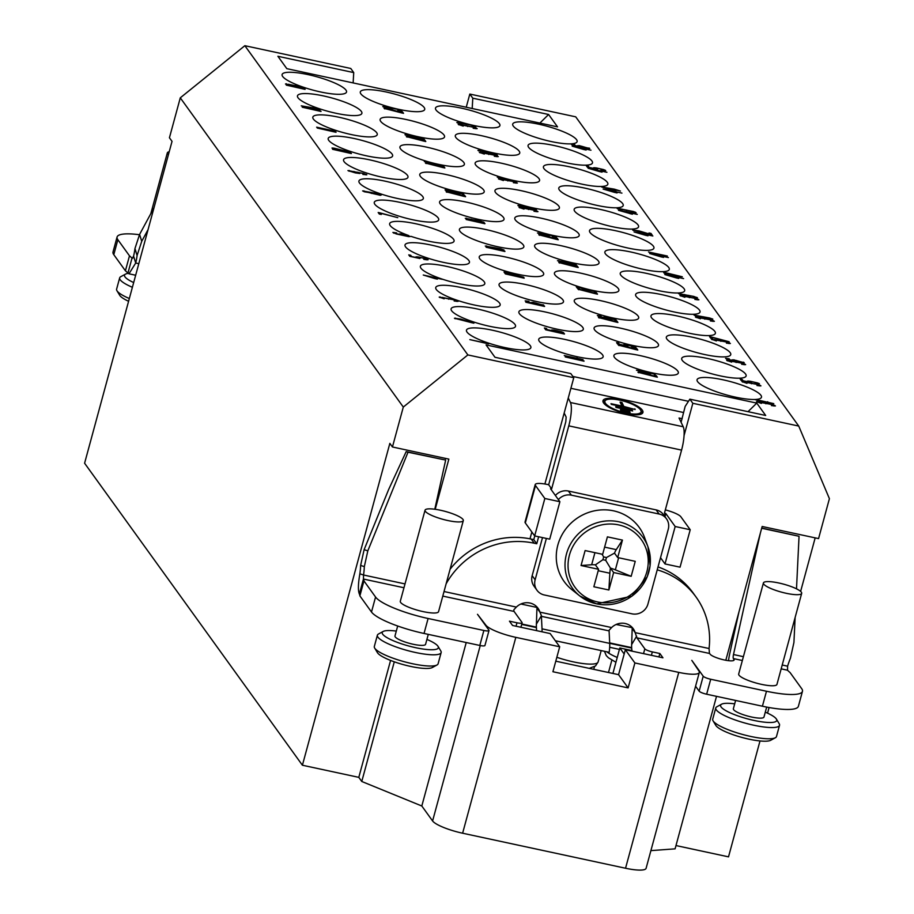 <?xml version="1.0" encoding="UTF-8"?>
<svg xmlns="http://www.w3.org/2000/svg" width="914" height="914" viewBox="0 0 914 914"><rect width="100%" height="100%" fill="white"/><g stroke="black" fill="none" stroke-linecap="round" stroke-linejoin="round"><path stroke-width="1.37" d="M643.525 653.624L644.827 648.826A6.604 1.371 -164.8 0 0 652.333 651.899L659.851 653.51L662.947 657.806L625.347 649.717L634.887 662.947L678.759 672.384A26.437 5.507 15.2 0 0 699.313 672.441L646.095 868.3A26.437 5.507 -164.8 0 1 625.542 868.243L462.621 833.214A26.437 5.507 -164.8 0 1 432.596 820.955L421.811 805.999L361.773 781.481L358.802 777.357L302.408 765.235L84.591 463.227L172.038 141.362L169.433 137.763L180.287 97.832L244.849 45.7L467.865 354.929L573.775 377.699L570.793 373.575L494.977 357.271L486.054 344.898L756.758 403.108L765.681 415.47L689.853 399.167L685.169 406.399L681.09 422.302M716.519 696.342L675.092 848.843L650.894 850.626M760.002 740.957L728.515 856.852L675.983 845.553M767.554 713.16L769.085 707.527M800.63 591.415L815.174 537.866M472.195 108.515L472.789 98.186L469.819 94.062L575.717 116.832L798.733 426.061L829.409 498.678L818.567 538.597L762.162 526.475L725.819 660.274M244.849 45.7L350.759 68.47L353.729 72.594L353.135 82.911M472.789 98.186L548.606 114.49L557.529 126.863L286.825 68.664L277.902 56.291L353.729 72.594M798.733 426.061L692.835 403.291L689.853 399.167M282.666 76.479A33.372 6.946 15.2 0 0 316.552 91.034A33.372 6.946 15.2 0 0 346.52 92.028A33.372 6.946 15.2 0 0 345.96 90.086A33.372 6.946 15.2 0 0 312.074 75.531A33.372 6.946 15.2 0 0 282.106 74.525A33.372 6.946 15.2 0 0 282.666 76.479M298.033 97.775A33.372 6.946 15.2 0 0 331.908 112.331A33.372 6.946 15.2 0 0 361.887 113.325A33.372 6.946 15.2 0 0 361.316 111.382A33.372 6.946 15.2 0 0 327.441 96.827A33.372 6.946 15.2 0 0 297.473 95.833A33.372 6.946 15.2 0 0 298.033 97.775M313.399 119.083A33.372 6.946 15.2 0 0 347.274 133.638A33.372 6.946 15.2 0 0 377.242 134.632A33.372 6.946 15.2 0 0 376.682 132.69A33.372 6.946 15.2 0 0 342.807 118.135A33.372 6.946 15.2 0 0 312.828 117.129A33.372 6.946 15.2 0 0 313.399 119.083M328.754 140.379A33.372 6.946 15.2 0 0 362.641 154.934A33.372 6.946 15.2 0 0 392.609 155.94A33.372 6.946 15.2 0 0 392.049 153.986A33.372 6.946 15.2 0 0 358.162 139.431A33.372 6.946 15.2 0 0 328.195 138.437A33.372 6.946 15.2 0 0 328.754 140.379M344.121 161.687A33.372 6.946 15.2 0 0 377.996 176.242A33.372 6.946 15.2 0 0 407.975 177.236A33.372 6.946 15.2 0 0 407.416 175.294A33.372 6.946 15.2 0 0 373.529 160.738A33.372 6.946 15.2 0 0 343.561 159.733A33.372 6.946 15.2 0 0 344.121 161.687M359.488 182.983A33.372 6.946 15.2 0 0 393.363 197.538A33.372 6.946 15.2 0 0 423.331 198.544A33.372 6.946 15.2 0 0 422.771 196.59A33.372 6.946 15.2 0 0 388.896 182.035A33.372 6.946 15.2 0 0 358.928 181.041A33.372 6.946 15.2 0 0 359.488 182.983M374.843 204.29A33.372 6.946 15.2 0 0 408.729 218.846A33.372 6.946 15.2 0 0 438.697 219.84A33.372 6.946 15.2 0 0 438.137 217.898A33.372 6.946 15.2 0 0 404.262 203.342A33.372 6.946 15.2 0 0 374.283 202.337A33.372 6.946 15.2 0 0 374.843 204.29M405.576 246.894A33.372 6.946 15.2 0 0 439.451 261.45A33.372 6.946 15.2 0 0 469.43 262.444A33.372 6.946 15.2 0 0 468.859 260.501A33.372 6.946 15.2 0 0 434.984 245.946A33.372 6.946 15.2 0 0 405.016 244.941A33.372 6.946 15.2 0 0 405.576 246.894M436.298 289.498A33.372 6.946 15.2 0 0 470.184 304.054A33.372 6.946 15.2 0 0 500.152 305.048A33.372 6.946 15.2 0 0 499.592 303.105A33.372 6.946 15.2 0 0 465.706 288.55A33.372 6.946 15.2 0 0 435.738 287.544A33.372 6.946 15.2 0 0 436.298 289.498M467.031 332.102A33.372 6.946 15.2 0 0 500.906 346.657A33.372 6.946 15.2 0 0 530.874 347.651A33.372 6.946 15.2 0 0 530.314 345.709A33.372 6.946 15.2 0 0 496.439 331.154A33.372 6.946 15.2 0 0 466.471 330.16A33.372 6.946 15.2 0 0 467.031 332.102M513.268 126.052A33.372 6.946 15.2 0 0 547.143 140.607A33.372 6.946 15.2 0 0 577.122 141.613A33.372 6.946 15.2 0 0 576.563 139.659A33.372 6.946 15.2 0 0 542.676 125.104A33.372 6.946 15.2 0 0 512.708 124.11A33.372 6.946 15.2 0 0 513.268 126.052M528.635 147.36A33.372 6.946 15.2 0 0 562.51 161.915A33.372 6.946 15.2 0 0 592.478 162.909A33.372 6.946 15.2 0 0 591.918 160.967A33.372 6.946 15.2 0 0 558.043 146.411A33.372 6.946 15.2 0 0 528.075 145.406A33.372 6.946 15.2 0 0 528.635 147.36M543.99 168.656A33.372 6.946 15.2 0 0 577.877 183.211A33.372 6.946 15.2 0 0 607.844 184.217A33.372 6.946 15.2 0 0 607.284 182.263A33.372 6.946 15.2 0 0 573.409 167.708A33.372 6.946 15.2 0 0 543.43 166.714A33.372 6.946 15.2 0 0 543.99 168.656M559.357 189.963A33.372 6.946 15.2 0 0 593.243 204.519A33.372 6.946 15.2 0 0 623.211 205.513A33.372 6.946 15.2 0 0 622.651 203.571A33.372 6.946 15.2 0 0 588.765 189.015A33.372 6.946 15.2 0 0 558.797 188.01A33.372 6.946 15.2 0 0 559.357 189.963M574.723 211.26A33.372 6.946 15.2 0 0 608.598 225.815A33.372 6.946 15.2 0 0 638.578 226.821A33.372 6.946 15.2 0 0 638.006 224.867A33.372 6.946 15.2 0 0 604.131 210.311A33.372 6.946 15.2 0 0 574.163 209.317A33.372 6.946 15.2 0 0 574.723 211.26M590.09 232.567A33.372 6.946 15.2 0 0 623.965 247.123A33.372 6.946 15.2 0 0 653.933 248.117A33.372 6.946 15.2 0 0 653.373 246.174A33.372 6.946 15.2 0 0 619.498 231.619A33.372 6.946 15.2 0 0 589.519 230.614A33.372 6.946 15.2 0 0 590.09 232.567M605.445 253.864A33.372 6.946 15.2 0 0 639.332 268.419A33.372 6.946 15.2 0 0 669.299 269.424A33.372 6.946 15.2 0 0 668.74 267.471A33.372 6.946 15.2 0 0 634.853 252.915A33.372 6.946 15.2 0 0 604.885 251.921A33.372 6.946 15.2 0 0 605.445 253.864M620.812 275.171A33.372 6.946 15.2 0 0 654.687 289.727A33.372 6.946 15.2 0 0 684.666 290.721A33.372 6.946 15.2 0 0 684.106 288.778A33.372 6.946 15.2 0 0 650.22 274.223A33.372 6.946 15.2 0 0 620.252 273.217A33.372 6.946 15.2 0 0 620.812 275.171M636.178 296.467A33.372 6.946 15.2 0 0 670.053 311.023A33.372 6.946 15.2 0 0 700.021 312.028A33.372 6.946 15.2 0 0 699.461 310.075A33.372 6.946 15.2 0 0 665.586 295.519A33.372 6.946 15.2 0 0 635.618 294.525A33.372 6.946 15.2 0 0 636.178 296.467M651.533 317.775A33.372 6.946 15.2 0 0 685.42 332.33A33.372 6.946 15.2 0 0 715.388 333.324A33.372 6.946 15.2 0 0 714.828 331.382A33.372 6.946 15.2 0 0 680.953 316.827A33.372 6.946 15.2 0 0 650.974 315.833A33.372 6.946 15.2 0 0 651.533 317.775M666.9 339.071A33.372 6.946 15.2 0 0 700.787 353.638A33.372 6.946 15.2 0 0 730.754 354.632A33.372 6.946 15.2 0 0 730.195 352.678A33.372 6.946 15.2 0 0 696.308 338.123A33.372 6.946 15.2 0 0 666.34 337.129A33.372 6.946 15.2 0 0 666.9 339.071M682.267 360.379A33.372 6.946 15.2 0 0 716.142 374.934A33.372 6.946 15.2 0 0 746.121 375.928A33.372 6.946 15.2 0 0 745.55 373.986A33.372 6.946 15.2 0 0 711.675 359.431A33.372 6.946 15.2 0 0 681.707 358.437A33.372 6.946 15.2 0 0 682.267 360.379M360.87 93.868A33.372 6.946 15.2 0 0 394.745 108.423A33.372 6.946 15.2 0 0 424.713 109.417A33.372 6.946 15.2 0 0 424.153 107.475A33.372 6.946 15.2 0 0 390.278 92.92A33.372 6.946 15.2 0 0 360.31 91.926A33.372 6.946 15.2 0 0 360.87 93.868M380.692 121.356A33.372 6.946 15.2 0 0 414.568 135.912A33.372 6.946 15.2 0 0 444.535 136.906A33.372 6.946 15.2 0 0 443.976 134.964A33.372 6.946 15.2 0 0 410.1 120.408A33.372 6.946 15.2 0 0 380.133 119.403A33.372 6.946 15.2 0 0 380.692 121.356M400.515 148.845A33.372 6.946 15.2 0 0 434.39 163.4A33.372 6.946 15.2 0 0 464.369 164.394A33.372 6.946 15.2 0 0 463.798 162.452A33.372 6.946 15.2 0 0 429.923 147.897A33.372 6.946 15.2 0 0 399.955 146.891A33.372 6.946 15.2 0 0 400.515 148.845M420.337 176.322A33.372 6.946 15.2 0 0 454.212 190.889A33.372 6.946 15.2 0 0 484.192 191.883A33.372 6.946 15.2 0 0 483.632 189.941A33.372 6.946 15.2 0 0 449.745 175.374A33.372 6.946 15.2 0 0 419.777 174.38A33.372 6.946 15.2 0 0 420.337 176.322M440.16 203.811A33.372 6.946 15.2 0 0 474.035 218.366A33.372 6.946 15.2 0 0 504.014 219.371A33.372 6.946 15.2 0 0 503.454 217.418A33.372 6.946 15.2 0 0 469.568 202.862A33.372 6.946 15.2 0 0 439.6 201.868A33.372 6.946 15.2 0 0 440.16 203.811M459.982 231.299A33.372 6.946 15.2 0 0 493.868 245.855A33.372 6.946 15.2 0 0 523.836 246.86A33.372 6.946 15.2 0 0 523.276 244.906A33.372 6.946 15.2 0 0 489.39 230.351A33.372 6.946 15.2 0 0 459.422 229.357A33.372 6.946 15.2 0 0 459.982 231.299M479.804 258.788A33.372 6.946 15.2 0 0 513.691 273.343A33.372 6.946 15.2 0 0 543.659 274.337A33.372 6.946 15.2 0 0 543.099 272.395A33.372 6.946 15.2 0 0 509.212 257.839A33.372 6.946 15.2 0 0 479.244 256.845A33.372 6.946 15.2 0 0 479.804 258.788M499.627 286.276A33.372 6.946 15.2 0 0 533.513 300.832A33.372 6.946 15.2 0 0 563.481 301.826A33.372 6.946 15.2 0 0 562.921 299.883A33.372 6.946 15.2 0 0 529.046 285.328A33.372 6.946 15.2 0 0 499.067 284.323A33.372 6.946 15.2 0 0 499.627 286.276M519.46 313.765A33.372 6.946 15.2 0 0 553.336 328.32A33.372 6.946 15.2 0 0 583.303 329.314A33.372 6.946 15.2 0 0 582.744 327.372A33.372 6.946 15.2 0 0 548.868 312.817A33.372 6.946 15.2 0 0 518.889 311.811A33.372 6.946 15.2 0 0 519.46 313.765M539.283 341.253A33.372 6.946 15.2 0 0 573.158 355.809A33.372 6.946 15.2 0 0 603.126 356.803A33.372 6.946 15.2 0 0 602.566 354.861A33.372 6.946 15.2 0 0 568.691 340.294A33.372 6.946 15.2 0 0 538.723 339.3A33.372 6.946 15.2 0 0 539.283 341.253M436.058 110.034A33.372 6.946 15.2 0 0 469.945 124.59A33.372 6.946 15.2 0 0 499.912 125.584A33.372 6.946 15.2 0 0 499.352 123.641A33.372 6.946 15.2 0 0 465.466 109.086A33.372 6.946 15.2 0 0 435.498 108.092A33.372 6.946 15.2 0 0 436.058 110.034M455.88 137.523A33.372 6.946 15.2 0 0 489.767 152.078A33.372 6.946 15.2 0 0 519.735 153.072A33.372 6.946 15.2 0 0 519.175 151.13A33.372 6.946 15.2 0 0 485.3 136.574A33.372 6.946 15.2 0 0 455.321 135.58A33.372 6.946 15.2 0 0 455.88 137.523M475.714 165.011A33.372 6.946 15.2 0 0 509.589 179.567A33.372 6.946 15.2 0 0 539.557 180.561A33.372 6.946 15.2 0 0 538.997 178.618A33.372 6.946 15.2 0 0 505.122 164.063A33.372 6.946 15.2 0 0 475.143 163.058A33.372 6.946 15.2 0 0 475.714 165.011M495.537 192.5A33.372 6.946 15.2 0 0 529.412 207.055A33.372 6.946 15.2 0 0 559.379 208.049A33.372 6.946 15.2 0 0 558.82 206.107A33.372 6.946 15.2 0 0 524.944 191.552A33.372 6.946 15.2 0 0 494.977 190.546A33.372 6.946 15.2 0 0 495.537 192.5M515.359 219.977A33.372 6.946 15.2 0 0 549.234 234.544A33.372 6.946 15.2 0 0 579.202 235.538A33.372 6.946 15.2 0 0 578.642 233.584A33.372 6.946 15.2 0 0 544.767 219.029A33.372 6.946 15.2 0 0 514.799 218.035A33.372 6.946 15.2 0 0 515.359 219.977M535.181 247.466A33.372 6.946 15.2 0 0 569.056 262.021A33.372 6.946 15.2 0 0 599.036 263.026A33.372 6.946 15.2 0 0 598.464 261.073A33.372 6.946 15.2 0 0 564.589 246.517A33.372 6.946 15.2 0 0 534.621 245.523A33.372 6.946 15.2 0 0 535.181 247.466M555.004 274.954A33.372 6.946 15.2 0 0 588.879 289.51A33.372 6.946 15.2 0 0 618.858 290.503A33.372 6.946 15.2 0 0 618.298 288.561A33.372 6.946 15.2 0 0 584.412 274.006A33.372 6.946 15.2 0 0 554.444 273.012A33.372 6.946 15.2 0 0 555.004 274.954M574.826 302.443A33.372 6.946 15.2 0 0 608.713 316.998A33.372 6.946 15.2 0 0 638.68 317.992A33.372 6.946 15.2 0 0 638.121 316.05A33.372 6.946 15.2 0 0 604.234 301.494A33.372 6.946 15.2 0 0 574.266 300.5A33.372 6.946 15.2 0 0 574.826 302.443M594.648 329.931A33.372 6.946 15.2 0 0 628.535 344.487A33.372 6.946 15.2 0 0 658.503 345.481A33.372 6.946 15.2 0 0 657.943 343.538A33.372 6.946 15.2 0 0 624.056 328.983A33.372 6.946 15.2 0 0 594.089 327.977A33.372 6.946 15.2 0 0 594.648 329.931M614.471 357.42A33.372 6.946 15.2 0 0 648.357 371.975A33.372 6.946 15.2 0 0 678.325 372.969A33.372 6.946 15.2 0 0 677.765 371.027A33.372 6.946 15.2 0 0 643.89 356.471A33.372 6.946 15.2 0 0 613.911 355.466A33.372 6.946 15.2 0 0 614.471 357.42M488.659 343.664L469.853 339.62L488.602 343.87M584.057 360.973L565.263 356.94L584 361.179M564.269 355.557L575.809 358.916L578.208 359.431L577.465 358.402L583.063 359.602L564.269 355.557M655.372 376.751L657.372 377.174L656.252 375.631L654.253 375.197L655.121 376.408L644.29 373.095L637.926 372.238L655.372 376.751M636.464 370.216L648.003 373.563L650.402 374.077L649.66 373.049L655.269 374.26L649.169 372.364L636.464 370.216M772.844 404.696L756.484 401.68L761.431 403.405L758.574 402.24L759.397 401.989L771.336 404.479L773.404 405.473L771.462 405.599L775.438 405.942L772.764 404.971M754.964 399.578L766.503 402.937L768.903 403.451L768.16 402.423L773.758 403.622L755.444 399.464A33.372 6.946 15.2 0 0 761.476 397.236A33.372 6.946 15.2 0 0 760.916 395.282A33.372 6.946 15.2 0 0 727.041 380.727A33.372 6.946 15.2 0 0 697.062 379.733A33.372 6.946 15.2 0 0 697.633 381.675A33.372 6.946 15.2 0 0 721.957 393.591A33.372 6.946 15.2 0 0 754.895 399.487L754.964 399.578M305.116 89.172L286.31 85.128L305.059 89.378M301.837 86.979L285.476 83.962L290.435 85.688L287.567 84.522L288.401 84.271L299.506 86.544L302.397 87.744L300.466 87.881L304.431 88.224L301.769 87.253M401.543 112.89L403.542 113.325L402.423 111.771L400.423 111.348L401.292 112.548L390.449 109.234L384.086 108.378L401.543 112.89M399.155 109.577L382.783 106.572L387.742 108.286L384.885 107.132L385.708 106.869L397.647 109.372L399.715 110.354L397.773 110.48L401.737 110.823L399.075 109.851M474.583 127.4L458.222 124.384L463.181 126.109L460.313 124.944L461.136 124.692L473.075 127.183L475.143 128.166L473.212 128.303L477.177 128.645L474.515 127.674M473.224 125.504L456.851 122.499L461.81 124.213L458.954 123.059L459.776 122.796L471.715 125.287L473.783 126.281L471.841 126.406L475.806 126.749L473.144 125.778M572.187 146.149L583.726 149.508L586.125 150.022L585.383 148.993L590.981 150.193L572.187 146.149M579.99 145.726L577.591 145.68L580.093 146.8L573.466 145.12L572.792 144.652L574.792 144.606L571.067 144.138L572.861 145.212L589.747 148.479L579.91 146.034M471.887 322.756L473.886 323.179L472.801 321.682A33.372 6.946 15.2 0 0 515.519 326.355A33.372 6.946 15.2 0 0 514.959 324.401A33.372 6.946 15.2 0 0 481.072 309.846A33.372 6.946 15.2 0 0 451.105 308.852A33.372 6.946 15.2 0 0 451.665 310.794A33.372 6.946 15.2 0 0 472.504 321.579L470.767 321.202L471.635 322.413L460.805 319.1L454.441 318.243L471.887 322.756M455.549 300.1L439.188 297.096L444.135 298.809L441.279 297.644L442.102 297.393L454.041 299.883L456.109 300.877L454.167 301.003L458.143 301.346L455.48 300.375M442.239 279.307L423.262 275.011L434.984 278.621L437.383 279.136L436.641 278.107L442.239 279.307M442.01 279.056A33.372 6.946 15.2 0 0 442.033 279.056A33.372 6.946 15.2 0 0 484.786 283.751A33.372 6.946 15.2 0 0 484.226 281.798A33.372 6.946 15.2 0 0 450.351 267.242A33.372 6.946 15.2 0 0 420.371 266.248A33.372 6.946 15.2 0 0 420.943 268.19A33.372 6.946 15.2 0 0 441.942 279.033A33.372 6.946 15.2 0 0 442.01 279.056M419.972 258.274L418.212 257.234L422.028 257.839L425.935 259.039L423.788 259.348L426.838 259.816L428.129 259.736L426.027 258.696L418.738 257.017L415.939 256.891L418.029 257.919L411.631 256.548L410.74 255.303L408.741 254.869L409.792 256.331L419.903 258.513M401.806 234.018L399.407 233.973L401.909 235.092L394.791 233.207L396.607 232.899L392.883 232.43L396.368 233.973L408.764 236.646L411.094 236.383A33.372 6.946 15.2 0 0 454.064 241.147A33.372 6.946 15.2 0 0 453.504 239.194A33.372 6.946 15.2 0 0 419.617 224.638A33.372 6.946 15.2 0 0 389.65 223.644A33.372 6.946 15.2 0 0 390.209 225.587A33.372 6.946 15.2 0 0 408.809 235.584L401.806 234.018L408.889 235.869L409.598 236.383L407.438 236.212L401.692 234.315M380.167 212.916L378.168 212.494L379.287 214.036L381.287 214.47L380.361 213.179L397.773 217.646L380.167 212.916L379.836 214.15M372.181 193.402L380.27 195.253L381.378 194.911L378.179 193.757L362.607 190.912L372.181 193.402M362.892 174.448L366.857 174.791L363.132 173.374L347.937 170.575L355.363 172.895L359.853 173.5L357.603 172.255L362.058 173.283L364.709 174.14L362.892 174.448M351.399 153.346L332.605 149.302L351.342 153.552M339.951 150.593L350.599 152.227L334.158 148.194L332.011 148.022L332.376 148.536L339.951 150.593M336.066 132.084L317.261 128.04L336.009 132.29M335.438 131.216L316.644 127.183L335.381 131.422M321.043 111.257L302.248 107.212L320.985 111.462M301.254 105.841L312.794 109.2L315.193 109.714L314.45 108.686L320.049 109.886L313.959 107.989L301.254 105.841M564.486 333.839L545.681 329.794L564.429 334.044M555.621 331.382L553.861 330.354L557.677 330.959L561.584 332.159L559.437 332.456L562.476 332.936L563.767 332.845L561.676 331.816L554.387 330.137L551.588 330.011L553.678 331.039L547.28 329.668L546.378 328.423L544.378 327.989L545.441 329.451L555.552 331.622M544.584 306.247L525.79 302.203L544.527 306.453M534.084 302.465L531.685 302.42L534.187 303.539L527.561 301.86L526.887 301.392L528.886 301.346L525.162 300.877L526.955 301.951L543.841 305.219L534.005 302.763M524.19 277.97L505.396 273.926L524.133 278.176M506.025 272.463L504.025 272.041L505.145 273.583L507.144 274.017L506.219 272.726L523.631 277.193L506.025 272.463L505.693 273.697M504.939 251.281L486.145 247.237L504.882 251.487M494.851 248.528L502.94 250.379L504.048 250.036L500.838 248.871L485.277 246.037L494.851 248.528M484.946 223.542L466.14 219.509L484.888 223.747M480.227 222.171L484.192 222.513L480.467 221.097L465.272 218.297L472.698 220.617L477.188 221.222L474.937 219.977L479.393 221.005L482.226 222.125L480.227 222.171M463.592 196.282L465.592 196.716L464.472 195.162L462.473 194.739L463.341 195.939L452.499 192.626L446.135 191.769L463.592 196.282M453.024 192.408L463.672 194.054L447.232 190.009L445.084 189.838L445.449 190.352L453.024 192.408M442.867 167.559L444.867 167.982L443.758 166.439L441.759 166.017L442.627 167.216L431.785 163.903L425.421 163.046L442.867 167.559M443.141 165.583L424.336 161.538L443.084 165.788M423.788 141.099L425.787 141.533L424.679 139.991L422.679 139.556L423.548 140.756L412.705 137.443L406.342 136.586L423.788 141.099M422.428 139.214L424.427 139.636L423.319 138.094L421.308 137.66L422.177 138.871L411.346 135.558L404.982 134.701L422.428 139.214M635.79 349.605L637.789 350.028L636.681 348.485L634.682 348.051L635.55 349.262L624.708 345.949L618.344 345.092L635.79 349.605M627.815 346.04L626.056 345.001L629.872 345.606L633.779 346.806L631.631 347.114L634.682 347.583L635.973 347.503L633.87 346.463L626.581 344.795L623.782 344.658L625.873 345.698L619.475 344.315L618.584 343.07L616.584 342.636L617.636 344.098L627.747 346.28M615.899 322.014L617.898 322.448L616.779 320.894L614.779 320.471L615.648 321.671L604.817 318.358L598.442 317.501L615.899 322.014M606.279 317.112L603.88 317.067L606.382 318.186L599.767 316.507L599.081 316.038L601.081 315.993L597.356 315.524L599.15 316.598L616.036 319.866L606.199 317.421M595.505 293.737L597.505 294.171L596.385 292.617L594.386 292.194L595.254 293.394L584.423 290.081L578.048 289.224L595.505 293.737M578.231 287.122L576.231 286.688L577.34 288.23L579.339 288.664L578.413 287.373L595.825 291.852L578.231 287.122L577.888 288.356M576.254 267.048L578.254 267.482L577.145 265.928L575.135 265.506L576.003 266.705L565.172 263.392L558.808 262.535L576.254 267.048M567.046 263.186L575.135 265.026L576.243 264.683L573.044 263.529L557.471 260.684L567.046 263.186M556.249 239.308L558.248 239.742L557.14 238.2L555.141 237.766L556.009 238.965L545.167 235.663L538.803 234.795L556.249 239.308M552.433 236.817L556.398 237.16L552.662 235.743L537.466 232.956L544.893 235.275L549.383 235.881L547.132 234.624L551.588 235.663L554.238 236.52L552.433 236.817M535.41 210.403L519.038 207.398L523.996 209.112L521.129 207.958L521.963 207.695L533.902 210.197L535.958 211.18L534.027 211.305L537.992 211.66L535.33 210.677M525.87 207.958L536.507 209.592L520.077 205.547L517.918 205.376L518.295 205.89L525.87 207.958M514.788 181.817L498.427 178.813L503.386 180.526L500.518 179.373L501.34 179.11L512.457 181.395L515.347 182.594L513.417 182.72L517.381 183.063L514.719 182.092M516.079 181.269L497.273 177.225L516.022 181.475M495.708 155.369L479.347 152.352L484.306 154.078L481.438 152.912L482.261 152.661L493.377 154.934L496.268 156.134L494.337 156.271L498.301 156.614L495.639 155.643M495.365 154.889L497.365 155.323L496.256 153.78L494.257 153.346L495.125 154.546L484.283 151.244L477.919 150.376L495.365 154.889M588.125 168.245L599.664 171.603L602.063 172.118L601.321 171.078L606.919 172.289L588.125 168.245M597.562 169.147L595.802 168.119L599.618 168.724L603.526 169.924L601.378 170.221L604.417 170.701L605.708 170.61L603.617 169.581L596.328 167.902L593.529 167.776L595.62 168.804L589.222 167.433L588.319 166.188L586.32 165.754L587.371 167.216L597.493 169.387M603.137 189.072L614.676 192.42L617.076 192.934L616.333 191.906L621.931 193.105L603.137 189.072M601.652 187.004L613.191 190.363L615.59 190.877L614.848 189.838L620.446 191.049L614.357 189.152L601.652 187.004M618.47 210.334L632.419 214.207L631.677 213.168L637.275 214.379L631.174 212.482L618.47 210.334M633.505 211.5L617.144 208.483L622.103 210.209L619.235 209.043L620.069 208.792L631.174 211.065L633.882 212.014L632.134 212.402L636.098 212.745L633.436 211.774M634.065 231.95L645.604 235.298L648.003 235.812L647.261 234.784L652.859 235.983L634.065 231.95M650.117 234.532L652.116 234.955L650.996 233.413L648.997 232.979L649.865 234.178L639.035 230.876L632.671 230.008L650.117 234.532M649.626 253.521L661.165 256.88L663.564 257.394L662.821 256.366L668.42 257.565L662.33 255.669L649.626 253.521M667.311 256.023L648.506 251.978L667.254 256.228M664.786 274.554L676.326 277.902L678.725 278.416L677.982 277.388L683.592 278.587L664.786 274.554M671.641 275.148L682.29 276.793L665.849 272.749L663.701 272.578L664.078 273.092L671.641 275.148M696.297 298.558L679.936 295.553L684.894 297.267L682.027 296.113L682.861 295.85L693.966 298.135L696.856 299.335L694.926 299.461L698.89 299.803L696.228 298.832M693.498 297.484L697.462 297.838L693.737 296.41L678.542 293.623L685.957 295.942L690.447 296.547L688.196 295.302L692.663 296.33L695.314 297.187L693.498 297.484M711.812 320.071L695.451 317.055L700.398 318.78L697.542 317.615L698.365 317.364L710.304 319.854L712.372 320.848L710.429 320.974L714.405 321.317L711.732 320.346M703.62 317.626L711.72 319.466L712.817 319.123L709.618 317.969L694.057 315.124L703.62 317.626M727.795 342.236L711.435 339.22L716.382 340.945L713.526 339.779L714.348 339.528L726.287 342.019L728.355 343.001L726.413 343.138L730.377 343.481L727.715 342.51M711.538 337.038L709.538 336.603L710.658 338.146L712.657 338.58L711.72 337.289L729.144 341.756L711.538 337.038L711.206 338.271M743.059 363.395L726.699 360.39L731.646 362.104L728.789 360.95L729.612 360.687L741.551 363.178L743.619 364.172L741.677 364.298L745.653 364.64L742.979 363.669M734.468 359.922L732.068 359.876L734.559 360.984L727.944 359.316L727.27 358.836L729.269 358.802L725.545 358.322L729.029 359.876L744.225 362.664L734.388 360.219M758.369 384.634L742.008 381.618L746.966 383.343L744.099 382.178L744.933 381.926L756.038 384.2L758.928 385.4L756.998 385.537L760.962 385.879L758.3 384.908M751.411 382.486L749.663 381.446L753.467 382.052L757.386 383.252L755.227 383.56L758.277 384.029L759.385 383.686L757.466 382.909L750.177 381.241L747.378 381.104L749.48 382.132L743.082 380.761L742.179 379.516L740.18 379.082L741.231 380.544L751.354 382.726M575.591 358.619L567.468 356.254L575.066 357.888L575.534 358.836M647.786 373.266L639.663 370.901L647.261 372.535L647.729 373.483M766.286 402.628L758.163 400.263L765.761 401.897L766.229 402.857M583.509 149.21L575.386 146.846L582.983 148.479L583.452 149.428M581.315 146.16L587.782 148.091L581.167 146.891L579.556 146.069L581.315 146.16M434.767 278.313L426.644 275.948L434.241 277.582L434.71 278.542M379.527 194.693L372.604 193.06L377.962 193.928L379.413 195.15M364.606 191.346L371.13 192.888L364.48 191.803M354.026 171.524L358.128 172.986L350.622 171.478L354.026 171.524M340.202 150.467L334.353 148.925L337.026 148.879L348.6 151.804L340.157 150.639M312.577 108.892L304.453 106.527L312.051 108.16L312.519 109.12M535.41 302.888L541.876 304.83L536.118 303.882L533.867 303.105L535.41 302.888M502.197 249.819L495.274 248.185L500.632 249.042L502.072 250.276M487.276 246.472L493.8 248.014L487.151 246.929M471.361 219.246L475.463 220.708L467.957 219.2L471.361 219.246M453.275 192.283L447.426 190.74L450.099 190.695L461.673 193.619L453.218 192.454M607.604 317.546L614.071 319.477L607.456 318.278L605.856 317.455L607.604 317.546M574.392 264.466L567.468 262.832L572.827 263.7L574.278 264.934M559.471 261.118L565.995 262.661L559.345 261.575M543.556 233.904L547.657 235.355L540.151 233.858L543.556 233.904M526.11 207.832L520.26 206.278L522.934 206.244L534.507 209.157L526.064 208.004M599.447 171.295L591.324 168.93L598.921 170.564L599.39 171.524M614.459 192.123L606.336 189.758L613.934 191.392L614.402 192.34M612.974 190.055L604.851 187.69L612.449 189.324L612.917 190.283M629.803 213.385L621.68 211.02L629.278 212.654L629.746 213.602M645.387 235.001L637.264 232.636L644.861 234.27L645.33 235.218M660.948 256.571L652.825 254.206L660.422 255.84L660.891 256.8M676.109 277.605L667.985 275.24L675.583 276.873L676.052 277.822M671.893 275.023L666.043 273.48L668.717 273.435L680.29 276.359L671.847 275.194M684.632 294.571L688.722 296.022L681.216 294.525L684.632 294.571M710.978 318.906L704.054 317.272L709.401 318.141L710.852 319.374M696.057 315.558L702.58 317.101L695.931 316.016M735.793 360.344L742.248 362.275L736.501 361.338L734.033 360.265L735.793 360.344M576.974 357.717L576.597 359.088M577.282 358.139L576.997 359.168M577.465 358.402L577.248 359.225M638.806 372.055L638.623 372.763M656.252 375.631L655.921 376.865M649.169 372.364L648.791 373.735M649.477 372.798L649.203 373.826M649.66 373.049L649.443 373.872M773.735 404.993L773.484 405.942M774.661 405.336L774.478 406.022M757.34 401.474L757.146 402.16M766.046 403.234L765.886 403.817M302.74 87.276L302.477 88.224M303.654 87.618L303.471 88.304M286.333 83.745L286.151 84.431M295.039 85.516L294.879 86.099M384.977 108.206L384.783 108.903M402.423 111.771L402.091 113.005M400.046 109.886L399.795 110.823M400.972 110.228L400.789 110.914M383.652 106.355L383.457 107.041M392.357 108.115L392.197 108.697M475.474 127.697L475.223 128.645M476.4 128.04L476.217 128.725M459.079 124.167L458.897 124.852M467.785 125.938L467.625 126.52M474.115 125.812L473.863 126.749M475.04 126.155L474.857 126.84M457.72 122.282L457.526 122.967M466.426 124.041L466.266 124.624M584.891 148.308L584.514 149.679M585.2 148.731L584.926 149.759M585.383 148.993L585.166 149.816M578.882 145.6L578.688 146.331M589.039 147.965L588.867 148.582M572.118 144.184L571.924 144.88M456.44 300.398L456.189 301.346M457.366 300.74L457.183 301.437M440.045 296.879L439.863 297.564M448.751 298.638L448.591 299.221M436.149 277.41L435.772 278.781M436.458 277.845L436.172 278.873M436.641 278.107L436.424 278.93M410.74 255.303L410.42 256.468M417.23 256.811L417.024 257.565M427.386 259.176L427.204 259.827M380.361 213.179L380.075 214.207M363.898 190.832L363.703 191.529M371.564 192.546L371.347 193.345M371.895 192.546L371.667 193.391M380.818 194.613L380.647 195.276M359.385 172.849L359.213 173.466M349.228 170.484L349.034 171.226M366.183 174.311L366.023 174.894M333.05 148.057L332.879 148.708M348.657 151.416L348.474 152.261M313.959 107.989L313.582 109.36M314.267 108.423L313.993 109.452M314.45 108.686L314.233 109.509M546.378 328.423L546.069 329.588M552.879 329.92L552.673 330.685M563.024 332.285L562.853 332.947M532.976 302.34L532.782 303.06M543.133 304.705L542.962 305.322M526.213 300.912L526.018 301.62M506.219 272.726L505.933 273.754M486.568 245.946L486.374 246.654M494.234 247.671L494.017 248.471M494.565 247.671L494.337 248.505M503.488 249.739L503.306 250.39M476.72 220.582L476.548 221.199M466.563 218.218L466.369 218.949M483.517 222.045L483.357 222.616M447.026 191.597L446.832 192.294M464.472 195.162L464.141 196.396M446.123 189.883L445.952 190.523M426.312 162.875L426.118 163.572M443.758 166.439L443.416 167.673M407.233 136.415L407.038 137.123M424.679 139.991L424.336 141.224M405.873 134.529L405.679 135.226M423.319 138.094L422.976 139.328M619.235 344.921L619.041 345.618M636.681 348.485L636.35 349.719M618.584 343.07L618.264 344.235M625.073 344.578L624.868 345.343M635.23 346.943L635.047 347.594M599.333 317.329L599.15 318.026M616.779 320.894L616.447 322.128M605.171 316.987L604.977 317.718M615.328 319.352L615.156 319.969M598.407 315.57L598.213 316.267M578.939 289.053L578.756 289.749M596.385 292.617L596.054 293.851M578.413 287.373L578.128 288.401M559.699 262.364L559.505 263.072M577.145 265.928L576.803 267.162M558.762 260.604L558.568 261.301M566.429 262.318L566.212 263.118M566.76 262.318L566.531 263.163M575.683 264.386L575.512 265.049M539.694 234.624L539.5 235.332M557.14 238.2L556.797 239.434M548.914 235.229L548.743 235.846M538.757 232.864L538.563 233.596M555.712 236.692L555.563 237.274M536.301 210.711L536.038 211.648M537.226 211.054L537.032 211.74M519.895 207.181L519.712 207.866M528.612 208.952L528.452 209.535M518.969 205.422L518.798 206.073M515.679 182.126L515.427 183.063M516.604 182.469L516.421 183.154M499.284 178.596L499.101 179.281M507.99 180.355L507.83 180.938M496.599 155.666L496.348 156.614M497.524 156.008L497.342 156.694M480.204 152.147L480.021 152.821M488.91 153.906L488.75 154.489M478.81 150.204L478.616 150.913M496.256 153.78L495.914 155.014M600.818 170.392L600.452 171.763M601.138 170.827L600.852 171.855M601.321 171.078L601.092 171.912M588.319 166.188L588.01 167.353M594.82 167.685L594.603 168.45M604.965 170.05L604.794 170.712M615.842 191.22L615.465 192.591M616.15 191.643L615.865 192.671M616.333 191.906L616.116 192.728M614.357 189.152L613.98 190.523M614.665 189.586L614.379 190.615M614.848 189.838L614.631 190.672M631.174 212.482L630.809 213.853M631.483 212.916L631.208 213.945M631.677 213.168L631.448 213.99M634.396 211.797L634.145 212.745M635.321 212.139L635.139 212.825M618.001 208.278L617.818 208.952M626.707 210.037L626.547 210.62M646.769 234.098L646.392 235.469M647.078 234.521L646.792 235.549M647.261 234.784L647.032 235.606M633.562 229.837L633.368 230.545M650.996 233.413L650.665 234.647M662.33 255.669L661.953 257.051M662.639 256.103L662.353 257.131M662.821 256.366L662.593 257.188M677.491 276.702L677.114 278.073M677.8 277.136L677.525 278.164M677.982 277.388L677.765 278.21M664.741 272.623L664.569 273.263M697.188 298.867L696.936 299.803M698.113 299.209L697.93 299.895M680.793 295.336L680.61 296.022M689.499 297.096L689.339 297.678M689.99 295.896L689.819 296.513M679.833 293.531L679.628 294.262M696.788 297.358L696.628 297.941M712.703 320.368L712.452 321.317M713.628 320.711L713.446 321.397M696.308 316.85L696.125 317.535M705.014 318.609L704.854 319.192M695.337 315.044L695.154 315.741M703.003 316.758L702.786 317.558M703.346 316.758L703.117 317.604M712.269 318.826L712.086 319.489M728.687 342.533L728.435 343.481M729.612 342.876L729.429 343.561M712.292 339.003L712.097 339.688M720.997 340.773L720.838 341.356M711.72 337.289L711.446 338.317M743.95 363.703L743.699 364.64M744.876 364.046L744.693 364.732M727.555 360.173L727.361 360.859M736.261 361.933L736.101 362.515M733.359 359.785L733.165 360.516M743.516 362.15L743.345 362.767M726.584 358.368L726.401 359.076M759.26 384.931L759.008 385.879M760.185 385.274L760.002 385.959M742.865 381.401L742.682 382.086M751.571 383.172L751.411 383.754M742.179 379.516L741.86 380.681M748.669 381.024L748.463 381.789M758.826 383.389L758.643 384.04M393.934 232.476L393.74 233.173M400.698 233.893L400.503 234.624M472.172 322.813L472.504 321.579M472.469 322.882L472.801 321.682M455.321 318.072L455.138 318.769M768.16 402.423L767.931 403.245M767.977 402.16L767.691 403.188M767.669 401.726L767.292 403.108M609.672 647.283L619.429 649.386M631.643 647.615L609.672 642.896M536.404 627.141L521.791 623.999M631.985 650.585L619.818 647.969L624.182 654.024M521.688 624.411L536.415 627.575M609.695 643.33L631.665 648.06M117.083 237.012L113.016 251.978A46.26 9.631 15.2 0 0 113.793 254.675L125.412 270.795A79.301 16.521 -164.8 0 1 127.937 273.103L132.004 258.136A79.301 16.521 15.2 0 0 129.48 255.829L117.86 239.708A46.26 9.631 -164.8 0 1 117.083 237.012A46.26 9.631 -164.8 0 1 139.488 234.727M644.827 648.826L636.898 637.835L635.161 632.625A14.544 13.767 144.2 0 0 633.242 628.718A14.544 13.767 144.2 0 0 611.603 627.564L609.09 630.249A3.964 0.971 102.1 0 0 609.09 630.889L609.707 643.387A19.822 4.833 -77.9 0 1 609.181 652.31L555.335 640.737M657.223 569.845A79.301 75.119 -35.8 0 1 696.034 597.002A79.301 75.119 -35.8 0 1 709.058 648.517L709.413 653.007A3.964 0.971 102.1 0 0 709.584 653.464L710.087 654.15A12.556 2.616 15.2 0 0 722.825 659.622A12.556 2.616 15.2 0 0 734.102 659.999A12.556 2.616 15.2 0 0 733.896 659.268L733.394 658.583A3.964 0.971 -77.9 0 1 733.496 654.538L760.334 533.216M795.134 617.476L793.923 642.485L790.439 658.24A79.301 76.89 107.9 0 0 787.605 666.18L787.537 670.225A79.301 16.521 15.2 0 0 790.05 672.533L801.681 688.653A46.26 9.631 -164.8 0 1 802.458 691.35A46.26 9.631 -164.8 0 1 766.48 691.247L710.715 679.251A6.604 1.371 -164.8 0 1 703.209 676.189L691.807 660.376L698.867 670.899A26.437 5.507 15.2 0 1 699.313 672.441M763.419 582.949L738.683 674.018A19.822 4.124 15.2 0 0 761.533 684.369A19.822 4.124 15.2 0 0 776.946 684.415L801.681 593.346A19.822 4.124 15.2 0 0 778.842 582.995A19.822 4.124 15.2 0 0 763.419 582.949A19.822 4.124 15.2 0 0 786.269 593.3A19.822 4.124 15.2 0 0 801.681 593.346M483.872 630.477L428.106 618.492A46.26 9.631 -164.8 0 1 375.563 597.036L363.943 580.916A79.301 16.521 15.2 0 0 363.441 579.042L359.373 594.009A79.301 16.521 -164.8 0 1 359.876 595.882L371.495 612.003A46.26 9.631 15.2 0 0 424.039 633.459L479.804 645.455L483.872 630.477A6.604 1.371 -164.8 0 0 489.013 630.5A6.604 1.371 -164.8 0 0 488.899 630.112L477.496 614.299L485.814 625.096A26.437 5.507 15.2 0 0 515.827 637.355L559.699 646.781L550.159 633.551L512.56 625.473L509.464 621.177L516.981 622.788A6.604 1.371 -164.8 0 0 522.123 622.811L520.911 627.267M536.301 606.325A14.544 13.767 -35.8 0 1 536.941 608.027L539.923 612.151A14.544 13.767 144.2 0 0 537.992 608.244A14.544 13.767 144.2 0 0 516.353 607.09L513.839 609.775A3.964 0.971 102.1 0 0 514.079 611.432L522.008 622.423A6.604 1.371 -164.8 0 1 522.123 622.811M425.044 510.195L400.298 601.263A19.822 4.124 15.2 0 0 423.148 611.615A19.822 4.124 15.2 0 0 438.56 611.66L463.307 520.592A19.822 4.124 15.2 0 0 440.457 510.241A19.822 4.124 15.2 0 0 425.044 510.195A19.822 4.124 15.2 0 0 447.894 520.546A19.822 4.124 15.2 0 0 463.307 520.592M133.673 282.563A29.077 6.055 -164.8 0 1 125.001 276.896A29.077 6.055 -164.8 0 1 125.492 274.131A29.077 6.055 -164.8 0 1 128.2 273.389M132.393 287.293A33.041 6.878 -164.8 0 1 120.225 279.821A33.041 6.878 -164.8 0 1 119.665 277.902A33.041 6.878 -164.8 0 1 120.785 276.679L125.492 274.131M119.665 277.902L116.615 289.121A33.041 6.878 15.2 0 0 116.958 290.743A33.041 6.878 15.2 0 0 117.175 291.052A33.041 6.878 15.2 0 0 129.342 298.524M119.585 295.062A29.077 6.055 15.2 0 0 119.734 295.325A29.077 6.055 15.2 0 0 119.917 295.599A29.077 6.055 15.2 0 0 128.588 301.277M435.213 509.292L448.854 459.114L392.449 446.98L403.303 407.061L180.287 97.832M392.449 446.98L389.855 443.37L302.408 765.235M403.303 407.061L467.865 354.929M469.819 94.062L466.243 107.235M127.937 273.103L128.977 273.8L135.718 263.026A79.301 70.584 162.8 0 0 137.089 255.474L141.727 241.319L148.068 229.608M153.998 207.764L139.591 234.418L134.952 248.562A79.301 70.584 -17.2 0 1 133.581 256.126L135.718 263.026L138.802 263.689M134.952 248.562L137.089 255.474M133.581 256.126L132.313 258.296M125.412 270.795L129.48 255.829M139.591 234.418L141.727 241.319M631.882 627.61L616.139 624.479M536.735 607.399L520.889 603.994M631.825 627.849L630.352 625.816M539.888 123.07L548.606 114.49M573.775 377.699L544.893 483.997M531.845 531.994L529.994 538.826M692.835 403.291L684.072 435.555M761.682 528.246L799.042 536.278L761.739 528.063M802.458 691.35L798.39 706.316A46.26 9.631 15.2 0 1 762.413 706.214L706.648 694.217A6.604 1.371 15.2 0 1 699.141 691.155L695.565 686.208M735.61 700.444L733.359 708.738A15.858 3.302 15.2 0 0 733.622 709.664A15.858 3.302 15.2 0 0 749.72 716.587A15.858 3.302 15.2 0 0 763.967 717.056L766.675 707.082M765.292 712.155A29.077 6.055 -164.8 0 1 776.226 718.827A29.077 6.055 -164.8 0 1 776.42 719.101A29.077 6.055 -164.8 0 1 753.593 720.346A29.077 6.055 -164.8 0 1 721.089 706.968A29.077 6.055 -164.8 0 1 721.58 704.203A29.077 6.055 -164.8 0 1 734.685 703.849M778.979 723.374A33.041 6.878 -164.8 0 1 779.185 723.694A33.041 6.878 -164.8 0 1 779.528 725.305A33.041 6.878 -164.8 0 1 749.857 724.322A33.041 6.878 -164.8 0 1 716.313 709.904A33.041 6.878 -164.8 0 1 715.753 707.984A33.041 6.878 -164.8 0 1 716.873 706.762L721.58 704.203M715.753 707.984L712.703 719.204A33.041 6.878 15.2 0 0 713.057 720.815A33.041 6.878 15.2 0 0 713.263 721.135A33.041 6.878 15.2 0 0 743.379 734.673A33.041 6.878 15.2 0 0 775.369 737.747A33.041 6.878 15.2 0 0 776.477 736.535L779.528 725.305M715.673 725.133A29.077 6.055 15.2 0 0 715.822 725.408A29.077 6.055 15.2 0 0 716.005 725.682A29.077 6.055 15.2 0 0 742.511 737.598A29.077 6.055 15.2 0 0 770.651 740.306L775.369 737.747M634.887 662.947L628.112 687.899L552.913 671.733L559.699 646.781M628.112 687.899L618.572 674.669L555.781 661.176M625.347 649.717L618.572 674.669M479.804 645.455A6.604 1.371 15.2 0 0 484.946 645.467L489.013 630.5M397.681 626.01L394.974 635.984A15.858 3.302 15.2 0 0 395.236 636.909A15.858 3.302 15.2 0 0 411.346 643.833A15.858 3.302 15.2 0 0 425.581 644.301L428.278 634.373M426.918 639.412A29.077 6.055 -164.8 0 1 437.852 646.072A29.077 6.055 -164.8 0 1 438.034 646.347A29.077 6.055 -164.8 0 1 415.219 647.592A29.077 6.055 -164.8 0 1 382.703 634.213A29.077 6.055 -164.8 0 1 383.195 631.448A29.077 6.055 -164.8 0 1 396.299 631.094M440.594 650.631A33.041 6.878 -164.8 0 1 440.799 650.939A33.041 6.878 -164.8 0 1 441.154 652.55A33.041 6.878 -164.8 0 1 411.471 651.568A33.041 6.878 -164.8 0 1 377.928 637.149A33.041 6.878 -164.8 0 1 377.379 635.23A33.041 6.878 -164.8 0 1 378.487 634.008L383.195 631.448M377.379 635.23L374.329 646.449A33.041 6.878 15.2 0 0 374.671 648.072A33.041 6.878 15.2 0 0 374.877 648.38A33.041 6.878 15.2 0 0 404.993 661.919A33.041 6.878 15.2 0 0 436.983 664.992A33.041 6.878 15.2 0 0 438.103 663.781L441.154 652.55M377.288 652.39A29.077 6.055 15.2 0 0 377.436 652.653A29.077 6.055 15.2 0 0 377.619 652.927A29.077 6.055 15.2 0 0 404.125 664.844A29.077 6.055 15.2 0 0 432.276 667.551L436.983 664.992M421.811 805.999L466.231 642.531M363.943 580.916L359.876 595.882M359.865 573.809L363.555 575.009A79.301 76.89 107.9 0 0 364.332 566.623L367.816 550.868L408.021 452.213L443.781 459.696L406.182 451.619L388.644 489.516L364.115 549.68L360.63 565.435A79.301 76.89 -72.1 0 1 359.865 573.809C358.105 583.989 357.945 590.718 359.373 594.009M405.016 583.92L363.555 575.009L363.441 579.042L403.965 587.759M358.802 777.357L390.575 660.422M445.004 460.096L445.461 458.382M361.773 781.481L394.288 661.805M445.621 460.29L434.79 509.235M446.146 583.76A79.301 75.119 -35.8 0 1 534.244 543.213L536.747 543.75L538.643 536.769M536.747 543.75L533.776 539.626L531.263 539.089A79.301 75.119 144.2 0 0 450.076 569.262M631.551 626.798A14.544 13.767 -35.8 0 1 632.191 628.512L631.654 644.541L636.658 636.178M696.034 597.002L693.063 592.878A79.301 75.119 144.2 0 0 658.023 566.92M535.216 484.569L525.047 521.985A16.521 3.439 15.2 0 0 525.322 522.957L534.667 535.912L544.835 498.484L535.49 485.528A16.521 3.439 -164.8 0 1 535.216 484.569A16.521 3.439 -164.8 0 1 548.057 484.603L548.686 484.74L565.8 421.731L566.143 417.07L564.178 413.002M533.776 539.626L534.781 535.935M534.667 535.912L549.714 539.146L559.882 501.717L550.525 488.727L551.656 488.853L568.782 425.855A19.822 4.833 102.1 0 0 570.45 402.514L568.257 397.978M682.164 418.692L679.033 418.018L683.238 426.769A19.822 4.833 -77.9 0 1 681.57 450.111L664.455 513.108L665.826 513.554L675.172 526.51L690.219 529.743L680.05 567.171L665.004 563.938L660.525 557.711M551.656 488.853L548.686 484.74M559.882 501.717L544.835 498.484M570.884 388.301L683.501 412.511M642.702 410.82A20.816 6.032 16.5 0 0 622.103 400.069A20.816 6.032 16.5 0 0 603 400.663A20.816 6.032 16.5 0 0 603.217 402.331A20.816 6.032 16.5 0 0 623.816 413.071A20.816 6.032 16.5 0 0 642.919 412.488A20.816 6.032 16.5 0 0 642.702 410.82M602.977 401.646A20.816 6.032 -163.5 0 1 605.319 400.515M641.057 411.106A20.816 6.032 -163.5 0 1 642.165 412.637A20.816 6.032 -163.5 0 1 642.405 413.322M640.063 414.442A18.84 5.461 16.5 0 0 640.486 413.745L641.022 411.917A18.84 5.461 -163.5 0 1 623.736 412.454A18.84 5.461 -163.5 0 1 605.102 402.731A18.84 5.461 -163.5 0 1 604.897 401.223A18.84 5.461 -163.5 0 1 622.183 400.698A18.84 5.461 -163.5 0 1 640.817 410.409A18.84 5.461 -163.5 0 1 641.022 411.917M604.897 401.223L604.36 403.04A18.84 5.461 16.5 0 0 604.325 403.862M611.317 404.376L610.986 403.691L621.988 406.056L620.08 402.103L621.954 402.503L623.862 406.467L635.196 409.506L611.317 404.376M632.659 410.98L616.013 407.404L615.693 406.73L632.328 410.306L632.659 410.98M630.123 412.465L620.72 410.443L620.4 409.758L629.803 411.78L630.123 412.465M621.817 406.627L621.988 406.056M621.12 404.262L621.954 402.503M623.702 407.038L623.862 406.467M621.417 404.331L622.617 406.799M634.693 409.403L634.864 408.832M632.168 410.877L632.328 410.306M629.632 412.351L629.803 411.78M665.335 509.886A16.521 3.439 -164.8 0 1 680.873 516.787L690.219 529.743M632.122 651.179A19.822 4.833 102.1 0 1 631.654 644.541M728.527 660.685A19.822 4.833 102.1 0 1 729.795 653.35L739.015 611.672M659.851 653.51L658.925 656.938M612.894 673.447L619.818 647.969M608.496 672.51L611.843 660.148M593.746 669.334L594.466 666.706M632.191 628.512L635.161 632.625L709.058 648.517M536.941 608.027L536.404 624.068L541.408 615.705A3.964 0.971 -77.9 0 0 541.408 616.333L542.025 628.843A19.822 4.833 102.1 0 1 542.036 631.814M536.575 630.637L536.404 627.244A19.822 4.833 102.1 0 1 536.404 624.068M541.408 615.705L539.923 612.151L611.603 627.564M799.042 536.278L796.505 588.833M675.172 526.51L665.004 563.938M748.04 411.677L756.758 403.108M572.872 376.454L688.471 401.303M555.381 495.491A13.219 12.522 -35.8 0 1 568.428 491.047L656.149 509.909A13.219 12.522 -35.8 0 1 663.484 514.651L666.455 518.775A13.219 12.522 144.2 0 0 659.131 514.034L571.399 495.171A13.219 12.522 144.2 0 0 558.351 499.604M532.165 575.671L535.136 579.796A13.219 12.522 144.2 0 0 536.952 590.227L533.982 586.103A13.219 12.522 -35.8 0 1 532.165 575.671L542.516 537.592M536.952 590.227A13.219 12.522 144.2 0 0 544.287 594.968L632.008 613.831A13.219 12.522 144.2 0 0 647.935 604.051L668.271 529.195A13.219 12.522 144.2 0 0 666.455 518.775M535.136 579.796L546.378 538.426M572.084 589.827A46.26 43.815 -35.8 0 1 561.55 535.65A46.26 43.815 -35.8 0 1 613.568 510.835A46.26 43.815 -35.8 0 1 644.576 537.546L647.98 546.88A43.461 41.176 144.2 0 0 618.847 521.78A43.461 41.176 -35.8 0 0 569.97 545.098A43.461 41.176 -35.8 0 0 579.864 595.997L572.084 589.827M585.12 550.559L581.053 565.526L598.59 569.296L593.849 586.765L608.884 589.998L613.637 572.53L631.174 576.311L635.241 561.333L617.704 557.563L622.445 540.094L607.41 536.861L602.657 554.33L585.12 550.559M581.053 565.526L591.655 564.749A15.595 3.245 15.2 0 1 595.391 564.852L602.909 559.711L605.696 560.305L606.45 557.54L603.663 556.934L602.909 559.711M602.018 554.192L603.663 556.934M622.445 540.094L616.264 549.634A15.595 3.805 102.1 0 0 614.494 553.119L617.704 557.563M595.391 564.852L598.59 569.296M598.213 570.724L609.855 573.227A15.595 3.805 -77.9 0 1 610.426 568.085L605.696 560.305M609.855 573.227L608.884 589.998M631.174 576.311L615.351 569.845A15.595 3.245 -164.8 0 0 610.426 568.085L613.637 572.53M614.494 553.119L606.45 557.54M360.63 565.435L364.332 566.623M367.816 550.868L364.115 549.68M408.021 452.213L406.182 451.619M169.216 151.735A19.822 4.124 15.2 0 0 167.331 152.867A19.822 4.124 15.2 0 0 168.393 154.797M132.004 258.136L132.61 258.262M709.584 653.464L636.898 637.835M787.537 670.225L781.173 668.854M742.351 660.502L733.394 658.583M514.079 611.432L442.787 596.099M117.86 239.708L113.793 254.675M625.542 868.243L678.759 672.384M515.827 637.355L462.621 833.214M432.596 820.955L480.25 645.547M516.044 626.216L516.981 622.788M428.106 618.492L424.039 633.459M371.495 612.003L375.563 597.036M444.033 591.529L516.353 607.09M531.263 539.089L534.244 543.213M681.57 450.111L568.782 425.855M664.364 515.873L665.084 513.245M535.49 485.528L525.322 522.957M570.45 402.514L683.238 426.769M733.554 660.525L733.896 659.268M762.413 706.214L766.48 691.247M710.715 679.251L706.648 694.217M699.141 691.155L703.209 676.189M652.333 651.899L651.396 655.327M609.09 630.889L541.408 616.333M542.025 628.843L609.707 643.387M733.496 654.538L743.39 656.675M782.213 665.015L787.605 666.18M665.826 513.554L664.969 516.718M596.545 603.834A43.461 41.176 -35.8 0 1 579.864 595.997L596.625 603.868L631.997 596.134L647.272 576.654L650.105 565.686L647.98 546.88A43.461 41.176 144.2 0 1 639.035 589.69A43.461 41.176 144.2 0 1 596.716 603.868M597.676 601.972A40.833 38.674 144.2 0 0 646.861 571.753A40.833 38.674 144.2 0 0 618.618 524.899A40.833 38.674 -35.8 0 0 569.433 555.106A40.833 38.674 -35.8 0 0 597.676 601.972M594.934 552.673L591.655 564.749M615.351 569.845L618.629 557.769M616.264 549.634L604.622 547.132M568.428 491.047L571.399 495.171M656.149 509.909L659.131 514.034M617.236 657.463A31.716 6.604 -164.8 0 1 606.862 651.808M601.184 650.597L598.099 661.965A31.716 6.604 -164.8 0 1 573.432 661.885A31.716 6.604 -164.8 0 1 556.843 657.292M119.734 295.325L116.958 290.743M128.977 273.8L135.66 275.24M776.42 719.101L779.185 723.694M715.822 725.408L713.057 720.815M438.034 646.347L440.799 650.939M377.436 652.653L374.671 648.072M150.821 213.636L167.331 152.867M615.933 662.262L608.381 657.749L606.268 655.578L604.451 651.294M598.099 661.965L595.54 665.929L589.233 668.363"/></g></svg>
